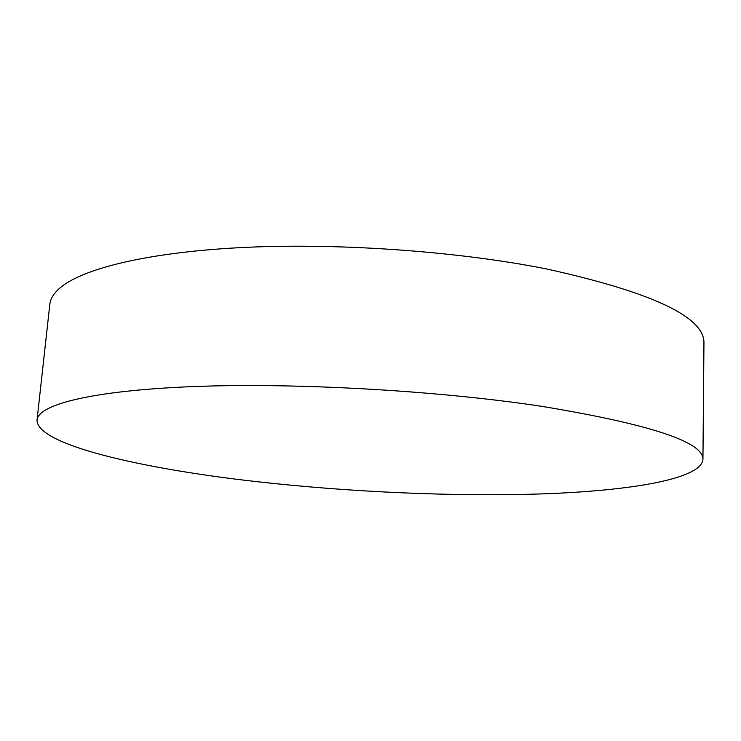 <?xml version="1.0" encoding="UTF-8"?>
<svg xmlns="http://www.w3.org/2000/svg" width="741" height="741" viewBox="0 0 741 741"><rect width="100%" height="100%" fill="white"/><g stroke="black" fill="none" stroke-linecap="round" stroke-linejoin="round"><path stroke-width="1.11" d="M541.838 406.346C650.144 424.306 703.848 442.034 702.94 459.54C700.921 479.223 630.109 490.746 543.134 493.858C454.881 496.803 350.539 492.181 256.395 481.613C141.605 468.729 36.17 444.656 37.05 419.98C38.217 404.669 91.412 390.544 193.846 386.552C295.965 382.56 438.357 390.627 541.838 406.346M37.05 419.98L49.814 304.394C50.323 299.512 52.963 294.714 57.733 289.981C77.703 270.141 142.133 252.903 238.75 247.707C335.238 242.548 456.197 250.977 546.432 268.918C652.33 292.306 704.839 317.083 703.95 343.259L702.94 459.54"/></g></svg>
